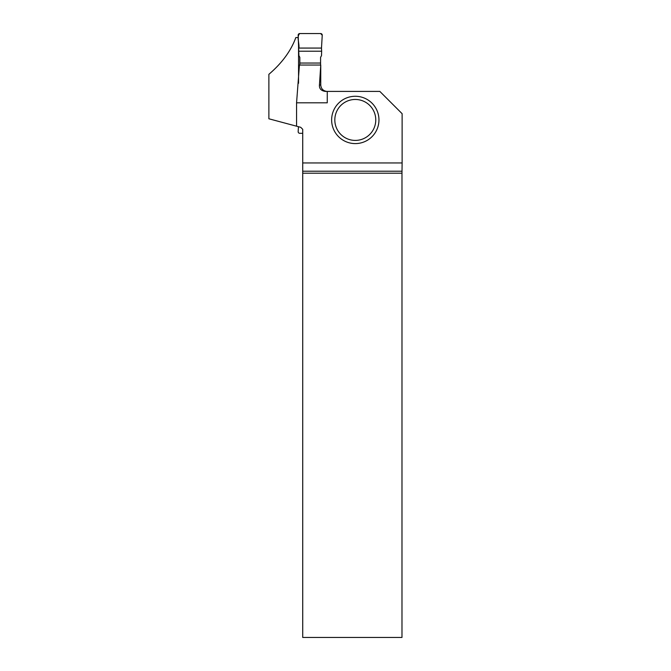 <?xml version="1.0" encoding="UTF-8"?>
<svg xmlns="http://www.w3.org/2000/svg" width="671" height="671" viewBox="0 0 671 671"><rect width="100%" height="100%" fill="white"/><g stroke="black" fill="none" stroke-linecap="round" stroke-linejoin="round"><path stroke-width="1.01" d="M299.828 65.045L299.828 63.032L320.579 63.032L320.579 65.045M320.579 63.032L320.579 57.329L321.51 55.626L321.652 51.214L298.754 51.214L298.897 55.626L299.828 57.329L299.828 63.032M302.722 133.303L299.761 133.303A1.594 1.594 0 0 1 298.167 131.617L298.452 126.71M298.914 48.069L321.493 48.069L322.239 35.236L321.493 48.069L298.914 48.069C299.56 43.464 296.297 36.67 299.761 33.55L320.646 33.55L322.239 35.236A1.594 1.594 0 0 0 320.646 33.55L299.761 33.55A1.594 1.594 0 0 0 298.167 35.236L298.754 51.214M321.493 48.069L321.652 51.214M298.301 37.542L295.836 37.542C291.004 50.811 282.021 63.074 268.878 74.322L268.878 118.784L300.725 127.314L302.722 129.31L302.722 637.45L401.979 637.45L401.979 173.202L302.722 173.202M298.553 41.778L298.553 83.279M319.446 85.024L320.755 85.024C321.082 88.723 323.087 90.853 326.76 91.399L327.263 91.407L327.263 102.814L296.565 102.814L299.434 65.045L320.755 65.045L319.446 85.024C319.161 88.606 321.082 90.728 325.2 91.407L379.828 91.407L402.122 113.693L402.122 162.952L302.722 162.952M296.565 102.814L296.565 126.198M320.755 85.024L320.755 65.045M401.979 173.202L402.122 162.952M401.988 171.206L302.722 171.206M378.956 119.933A23.661 23.661 0 0 1 355.295 143.594A23.661 23.661 0 0 1 331.633 119.933A23.661 23.661 0 0 1 355.295 96.272A23.661 23.661 0 0 1 378.956 119.933A23.661 23.661 0 0 1 355.295 143.594A23.661 23.661 0 0 1 331.633 119.933A23.661 23.661 0 0 1 355.295 96.272A23.661 23.661 0 0 1 378.956 119.933M334.821 119.933A20.465 20.465 0 0 0 365.527 137.664A20.465 20.465 0 0 0 365.527 102.21A20.465 20.465 0 0 0 334.821 119.933"/></g></svg>
